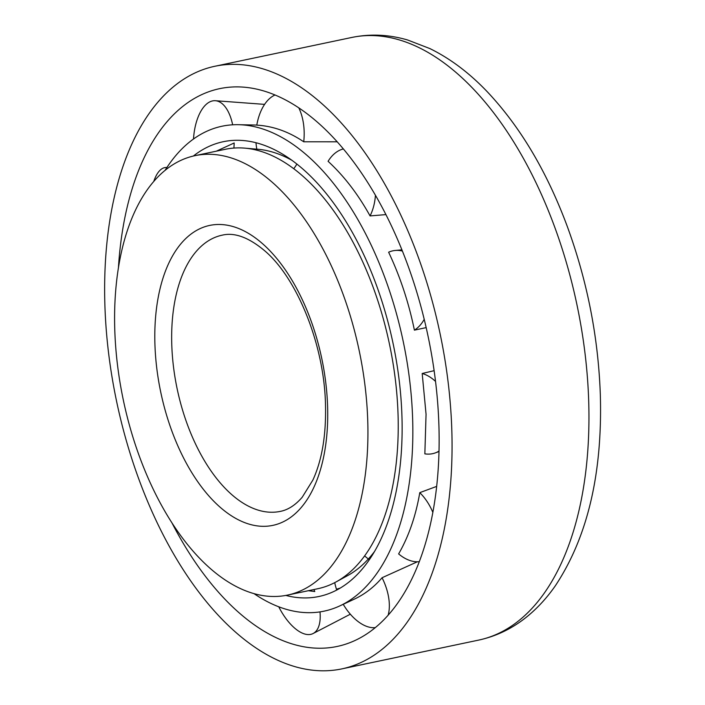 <?xml version="1.0" encoding="UTF-8"?>
<svg xmlns="http://www.w3.org/2000/svg" width="705" height="705" viewBox="0 0 705 705"><rect width="100%" height="100%" fill="white"/><g stroke="black" fill="none" stroke-linecap="round" stroke-linejoin="round"><path stroke-width="1.06" d="M367.728 420.268A224.534 120.502 -101.9 0 0 195.047 155.655A224.534 120.502 -101.9 0 0 123.349 400.184A224.534 120.502 -101.9 0 0 287.499 595.099A224.534 120.502 -101.9 0 0 367.728 420.268M287.499 595.099L317.805 588.719A224.534 120.502 -101.9 0 0 336.038 581.942A224.534 120.502 -101.9 0 0 398.025 413.888A224.534 120.502 -101.9 0 0 244.767 148.138A224.534 120.502 -101.9 0 0 225.344 149.284L195.047 155.655M292.152 160.423A220.718 118.458 -101.9 0 0 257.774 149.249L244.767 148.138M336.038 581.942L347.494 575.685A220.718 118.458 -101.9 0 0 374.452 551.601M172.029 523.031A285.023 152.967 -101.9 0 0 360.537 637.69A285.023 152.967 -101.9 0 0 438.88 424.551A285.023 152.967 -101.9 0 0 244.732 87.244A285.023 152.967 -101.9 0 0 118.405 268.147M451.782 429.133A307.926 165.261 -101.9 0 0 214.963 66.244A307.926 165.261 -101.9 0 0 116.642 401.594A307.926 165.261 -101.9 0 0 341.758 668.904A307.926 165.261 -101.9 0 0 451.782 429.133M434.139 370.671L422.189 373.491L426.058 414.232L424.851 453.853A41.718 28.834 73 0 0 435.337 452.883A41.718 28.834 73 0 0 439.012 451.094M254.073 593.672A247.772 132.981 -101.9 0 0 339.757 605.921A247.772 132.981 -101.9 0 0 412.619 418.224A247.772 132.981 -101.9 0 0 238.51 124.697A247.772 132.981 -101.9 0 0 165.032 170.425M275.073 94.981A41.718 24.173 -87.9 0 0 256.796 125.12C273.091 126.107 288.733 131.659 303.732 141.784L337.263 141.802M417.369 561.779L382.066 577.739C374.02 587.133 364.714 594.297 354.139 599.232L339.757 605.921M436.659 486.397L419.783 492.645C415.827 515.893 408.777 536.311 398.625 553.91A41.718 26.764 66.5 0 0 419.272 561.682M426.199 327.605L414.399 330.143C408.75 302.586 400.158 276.616 388.622 252.214A41.718 29.037 81.5 0 1 395.223 250.46A41.718 29.037 81.5 0 1 402.449 251.068M385.97 214.602L370.063 215.915C358.025 194.192 344.031 175.986 328.081 161.304A41.718 27.336 88.7 0 1 343.423 148.922M285.807 595.425A232.368 124.706 -101.9 0 0 333.597 591.592A232.368 124.706 -101.9 0 0 401.921 415.562A232.368 124.706 -101.9 0 0 238.643 140.295A232.368 124.706 -101.9 0 0 193.364 156.034M216.338 151.178L234.175 142.974A41.718 20.401 -88.4 0 1 233.884 148.068M340.277 588.049L336.461 589.248A41.718 23.397 63.9 0 1 334.725 582.638M313.937 589.53A41.718 19.625 65.2 0 1 314.774 591.53L308.349 590.711M303.732 141.784A41.718 24.173 -87.9 0 0 298.77 107.794M255.994 142.71A41.718 24.173 -87.9 0 0 256.814 149.169M293.756 168.68A41.718 24.173 -87.9 0 0 296.884 164.018M232.65 124.803A41.718 20.401 -88.4 0 0 215.386 100.718A41.718 20.401 -88.4 0 0 193.505 139.008M364.564 555.954A41.718 23.397 63.9 0 1 369.191 559.902M382.066 577.739A41.718 23.397 63.9 0 1 388.138 615.183M375.289 627.617A41.718 23.397 63.9 0 1 343.229 604.308M319.991 611.887A41.718 19.625 65.2 0 1 313.117 633.522A41.718 19.625 65.2 0 1 278.748 606.785M166.874 167.543A41.718 17.035 -92.1 0 0 166.107 167.499A41.718 17.035 -92.1 0 0 153.752 181.511M419.783 492.645A41.718 26.764 66.5 0 1 432.844 512.376M422.189 373.491A41.718 28.834 73 0 1 435.549 381.44M424.234 319.286A41.718 29.037 81.5 0 1 414.399 330.143M375.439 195.17A41.718 27.336 88.7 0 1 370.063 215.915M222.225 235.162A141.132 75.743 -101.9 0 0 177.158 388.86A141.132 75.743 -101.9 0 0 280.343 511.381C288.054 509.882 295.342 505.177 302.198 497.263L312.897 480.026C322.07 459.986 326.265 434.747 325.481 404.309C324.212 344.912 297.281 278.449 264.851 250.91C248.812 237.426 234.606 232.174 222.225 235.162M327.587 406.018A153.258 82.247 -101.9 0 0 193.875 232.068A153.258 82.247 -101.9 0 0 202.361 488.036A153.258 82.247 -101.9 0 0 327.587 406.018M351.848 37.444C370.284 33.673 388.878 34.519 407.631 39.991L429.83 48.557C450.142 58.489 469.283 72.879 487.252 91.729C519.99 126.451 546.534 170.998 566.882 225.362C587.045 280.079 598.184 336.329 600.308 394.121C602.678 473.029 587.706 536.893 555.381 585.723C547.6 596.923 538.84 606.661 529.102 614.927C514.042 627.688 497.219 636.086 478.642 640.105A307.926 165.261 -101.9 0 0 588.675 400.334A307.926 165.261 -101.9 0 0 351.848 37.444L214.963 66.244M478.642 640.105L341.758 668.904M256.805 125.067L238.51 124.697M264.587 104.375L215.386 100.718M350.323 614.205L313.117 633.522M166.9 167.499L166.107 167.499M438.995 451.535L435.337 452.883M401.956 249.843L395.223 250.46"/></g></svg>
